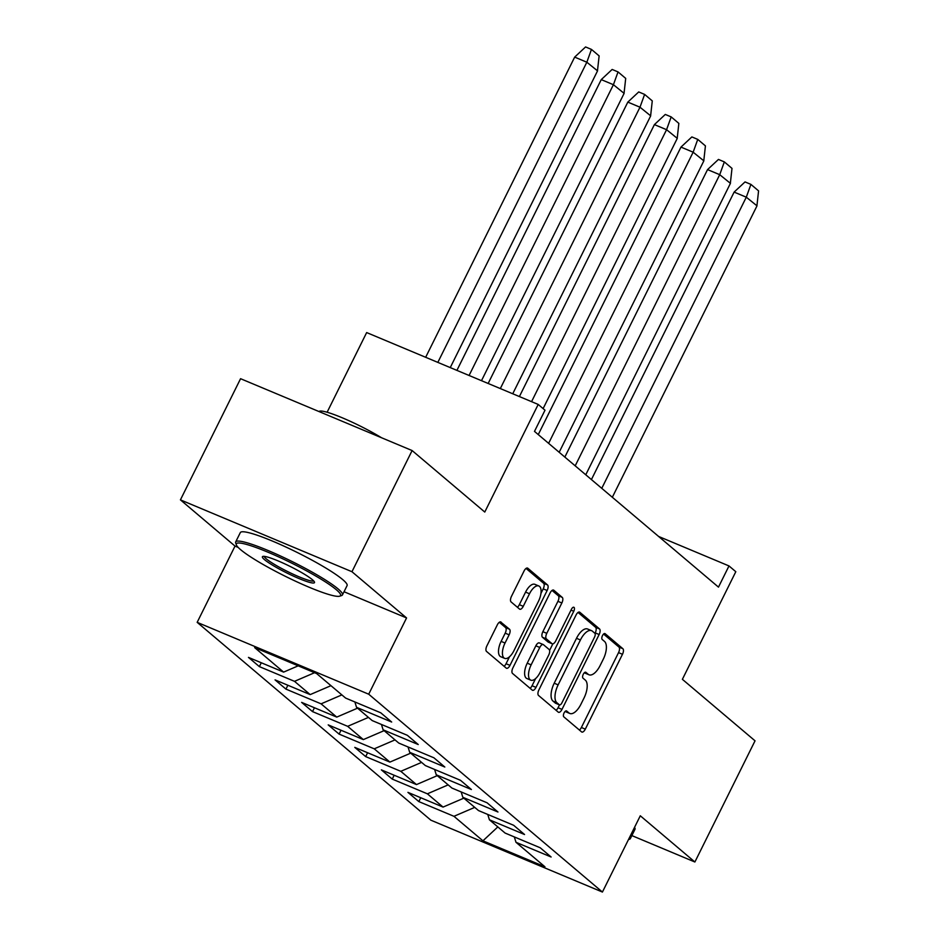 <?xml version="1.0" encoding="UTF-8"?>
<svg xmlns="http://www.w3.org/2000/svg" width="939" height="939" viewBox="0 0 939 939"><rect width="100%" height="100%" fill="white"/><g stroke="black" fill="none" stroke-linecap="round" stroke-linejoin="round"><path stroke-width="1.41" d="M564.081 712.936A3.275 1.479 112.7 0 0 563.811 716.844L581.57 731.88A4.683 2.113 112.7 0 0 581.828 732.044A4.683 2.113 112.7 0 0 585.314 729.134L622.475 654.283A4.683 2.113 112.7 0 0 622.862 648.708L605.103 633.661A3.275 1.479 112.7 0 0 604.916 633.555A3.275 1.479 112.7 0 0 602.486 635.586A3.275 1.479 112.7 0 0 602.204 639.482L604.505 641.431A14.977 6.749 112.7 0 1 603.249 659.272L600.15 665.505A14.977 6.749 112.7 0 1 589.023 674.789A14.977 6.749 112.7 0 1 588.201 674.284L585.901 672.347A3.275 1.479 112.7 0 0 585.725 672.23A3.275 1.479 112.7 0 0 583.283 674.261A3.275 1.479 112.7 0 0 583.013 678.169L585.302 680.106A14.977 6.749 112.7 0 1 584.058 697.947L580.959 704.191A14.977 6.749 112.7 0 1 569.82 713.476A14.977 6.749 112.7 0 1 568.999 712.971L566.698 711.023A3.275 1.479 112.7 0 0 566.522 710.905A3.275 1.479 112.7 0 0 564.081 712.936M631.853 835.593L694.883 862.002L755.038 740.824L682.383 679.32L735.812 571.71L728.993 565.935L658.626 536.462M344.038 591.746L406.564 617.944L351.961 571.722L180.429 499.865L240.572 378.699L412.115 450.556L484.77 512.048L538.2 404.439L366.656 332.57L327.112 412.244M351.961 571.722L412.115 450.556M501.074 622.099A4.683 2.113 112.7 0 0 500.816 621.935A4.683 2.113 112.7 0 0 497.33 624.834L486.907 645.844A4.683 2.113 112.7 0 0 486.519 651.42L506.25 668.122A4.683 2.113 112.7 0 0 506.497 668.275A4.683 2.113 112.7 0 0 509.983 665.375L547.144 590.514A4.683 2.113 112.7 0 0 547.531 584.938L527.8 568.236A4.683 2.113 112.7 0 0 527.542 568.083A4.683 2.113 112.7 0 0 524.068 570.982L511.473 596.347A4.683 2.113 112.7 0 0 511.086 601.922L519.525 609.071A4.683 2.113 112.7 0 0 519.783 609.235A4.683 2.113 112.7 0 0 523.258 606.324L529.502 593.753A12.524 5.646 112.7 0 1 538.822 585.983A12.524 5.646 112.7 0 1 538.458 601.324L513.985 650.598A12.524 5.646 112.7 0 1 504.677 658.368A12.524 5.646 112.7 0 1 505.041 643.027L509.126 634.823A4.683 2.113 112.7 0 0 509.513 629.247L500.522 621.864M538.2 404.439L545.007 410.202L534.491 431.388L718.476 587.121L728.993 565.935M406.564 617.944L368.71 694.203L602.427 892.05L430.884 820.193L197.167 622.346L368.71 694.203M694.883 862.002L640.292 815.78L602.427 892.05M538.916 689.86A4.683 2.113 112.7 0 0 538.517 695.435L558.247 712.138A4.683 2.113 112.7 0 0 558.505 712.29A4.683 2.113 112.7 0 0 561.992 709.391L599.141 634.529A4.683 2.113 112.7 0 0 599.54 628.954L579.809 612.251A4.683 2.113 112.7 0 0 579.551 612.099A4.683 2.113 112.7 0 0 576.065 614.998L538.916 689.86M532.249 690.13L512.518 673.427A4.683 2.113 112.7 0 1 512.905 667.852L550.066 592.99A4.683 2.113 112.7 0 1 553.552 590.091A4.683 2.113 112.7 0 1 553.81 590.244L562.25 597.392A4.683 2.113 112.7 0 1 561.862 602.967L546.791 633.332A4.683 2.113 112.7 0 0 546.392 638.907L551.991 643.649A4.683 2.113 112.7 0 0 552.249 643.802A4.683 2.113 112.7 0 0 555.735 640.903L571.428 609.294A3.275 1.479 112.7 0 1 573.858 607.263A3.275 1.479 112.7 0 1 573.764 611.277L535.981 687.383A4.683 2.113 112.7 0 1 532.507 690.282A4.683 2.113 112.7 0 1 532.249 690.13M316.666 673.58L345.634 698.088L380.764 712.807L391.669 722.032L356.538 707.325L372.208 720.589L407.338 735.307L418.242 744.533L383.112 729.814L398.782 743.078L433.912 757.796L444.816 767.022L409.686 752.315L425.355 765.578L460.486 780.297L471.39 789.523L436.259 774.804L451.929 788.067L487.071 802.786L497.963 812.012L462.833 797.305L478.503 810.568L513.645 825.287L524.549 834.513L489.407 819.794L505.088 833.057L540.218 847.776L551.123 857.002L515.981 842.295L544.949 866.803L482.928 840.828L453.96 816.308L418.829 801.589L407.925 792.363L443.055 807.082L427.386 793.819L392.256 779.1L381.351 769.874L416.482 784.581L400.812 771.318L365.682 756.599L354.778 747.374L389.908 762.092L374.238 748.829L339.108 734.11L328.204 724.885L363.334 739.592L347.665 726.328L312.534 711.609L301.63 702.384L336.761 717.103L321.091 703.839L285.949 689.12L275.057 679.883L310.187 694.602L294.517 681.338L259.375 666.62L248.471 657.394L283.613 672.113L254.645 647.593L316.666 673.58M314.588 672.7L294.517 681.338M330.962 685.67L310.187 694.602M354.872 701.961L356.538 707.325M341.866 694.895L321.091 703.839M357.536 708.17L336.761 717.103M381.445 724.462L383.112 729.814M368.44 717.396L347.665 726.328M384.11 730.659L363.334 739.592M408.031 746.951L409.686 752.315M395.014 739.885L374.238 748.829M410.683 753.16L389.908 762.092M434.604 769.452L436.259 774.804M421.588 762.386L400.812 771.318M437.257 775.649L416.482 784.581M461.178 791.941L462.833 797.305M448.161 784.875L427.386 793.819M463.831 798.15L443.055 807.082M487.752 814.442L489.407 819.794M474.735 807.376L453.96 816.308M482.928 840.828L497.823 826.919M180.429 499.865L235.02 546.087L197.167 622.346M514.326 836.931L515.981 842.295M298.191 665.833L283.613 672.113M420.742 797.739L418.829 801.589M394.169 775.238L392.256 779.1M367.595 752.738L365.682 756.599M341.021 730.249L339.108 734.11M314.448 707.748L312.534 711.609M287.874 685.259L285.949 689.12M261.3 662.758L259.375 666.62M235.02 546.087L238.166 547.402M565.172 711.398A14.977 6.749 112.7 0 0 565.888 711.832L569.82 713.476M584.375 672.723A14.977 6.749 112.7 0 0 585.091 673.146L589.023 674.789M579.41 730.037A4.683 2.113 112.7 0 0 581.382 727.49L618.543 652.628A4.683 2.113 112.7 0 0 618.942 647.065L603.566 634.048M594.962 633.402L595.22 632.886A4.683 2.113 112.7 0 0 595.608 627.311L578.048 612.451M556.076 710.295A4.683 2.113 112.7 0 0 558.059 707.748L559.491 704.872A3.275 1.479 112.7 0 0 561.921 702.841L594.54 637.123A3.275 1.479 112.7 0 0 594.81 633.226L592.38 631.172A14.977 6.749 112.7 0 0 591.57 630.668A14.977 6.749 112.7 0 0 580.431 639.952L558.13 684.871A14.977 6.749 112.7 0 0 556.874 702.701L559.304 704.755A3.275 1.479 112.7 0 0 559.48 704.872L555.559 703.217A3.275 1.479 112.7 0 0 555.759 703.276M591.57 630.668L587.638 629.024A14.977 6.749 112.7 0 0 576.499 638.309L554.21 683.216A14.977 6.749 112.7 0 0 552.954 701.057L555.372 703.111A3.275 1.479 112.7 0 0 555.559 703.217M552.05 590.443L558.329 595.749L562.25 597.392M548.622 642.229A4.683 2.113 112.7 0 1 548.329 642.159A4.683 2.113 112.7 0 1 548.071 642.006L542.472 637.264A4.683 2.113 112.7 0 1 542.859 631.689L557.93 601.324A4.683 2.113 112.7 0 0 558.329 595.749M552.848 643.861L549.608 650.387M535.617 678.568L532.061 685.74L535.981 687.383M531.145 664.835A12.524 5.646 112.7 0 0 530.781 680.165A12.524 5.646 112.7 0 0 540.089 672.406L548.716 655.046A4.683 2.113 112.7 0 0 549.104 649.471L543.505 644.729A4.683 2.113 112.7 0 0 543.247 644.565A4.683 2.113 112.7 0 0 539.772 647.464L531.145 664.835L527.225 663.192A12.524 5.646 112.7 0 0 526.861 678.521L530.781 680.165M539.585 643.086A4.683 2.113 112.7 0 0 539.326 642.922A4.683 2.113 112.7 0 0 535.84 645.821L539.772 647.464M527.225 663.192L535.84 645.821M530.077 688.287A4.683 2.113 112.7 0 0 532.061 685.74M504.677 658.368L500.757 656.725A12.524 5.646 112.7 0 1 501.121 641.384L505.194 633.168A4.683 2.113 112.7 0 0 505.593 627.604L499.313 622.287M538.822 585.983L534.89 584.34A12.524 5.646 112.7 0 0 525.582 592.098L529.502 593.753M517.354 607.24A4.683 2.113 112.7 0 0 519.337 604.681L525.582 592.098M540.934 593.471L543.212 588.87A4.683 2.113 112.7 0 0 543.611 583.295L526.051 568.435M504.079 666.279A4.683 2.113 112.7 0 0 506.062 663.732L509.513 656.76M601.77 488.327L746.294 197.19L756.998 205.841L612.334 497.271M756.928 205.817L758.571 190.875L750.907 184.384L746.294 197.19L734.122 192.096L591.417 479.571M750.907 184.384L745.026 181.92L734.122 192.096M629.916 836.672A59.603 7.5 26.4 0 1 630.362 838.609A59.603 7.5 26.4 0 1 629.506 839.243L628.473 839.583M634.541 827.353A59.603 7.5 26.4 0 1 634.987 829.29L630.362 838.609M240.56 549.62A58.171 7.312 -153.6 0 0 294.177 580.572A58.171 7.312 -153.6 0 0 339.718 596.171A58.171 7.312 -153.6 0 0 336.338 589.739A58.171 7.312 -153.6 0 0 276.183 555.782A58.171 7.312 -153.6 0 0 236.358 544.855A58.171 7.312 -153.6 0 0 240.56 549.62M236.358 544.855L235.701 542.977A59.603 7.5 26.4 0 1 235.689 541.909A59.603 7.5 26.4 0 1 279.845 555.688A59.603 7.5 26.4 0 1 338.146 588.964A59.603 7.5 26.4 0 1 342.465 594.903A59.603 7.5 26.4 0 1 341.608 595.549L339.718 596.171M264.505 559.644A29.086 3.662 26.4 0 1 262.814 556.44A29.086 3.662 26.4 0 1 285.585 564.233A29.086 3.662 26.4 0 1 312.394 579.715A29.086 3.662 26.4 0 1 314.495 582.098A29.086 3.662 26.4 0 1 294.576 576.628A29.086 3.662 26.4 0 1 264.505 559.644M264.258 556.381A27.654 3.474 -153.6 0 0 266.312 558.869A27.654 3.474 -153.6 0 0 292.463 573.893A27.654 3.474 -153.6 0 0 313.673 580.901M235.689 541.909L240.325 532.589A59.603 7.5 26.4 0 1 284.47 546.369A59.603 7.5 26.4 0 1 342.77 579.645A59.603 7.5 26.4 0 1 347.09 585.584L342.465 594.903M319.037 411.564A42.912 5.399 26.4 0 1 342.101 417.726A42.912 5.399 26.4 0 1 381.504 437.727M575.196 465.838L719.72 174.689L730.425 183.351L585.76 474.782M730.354 183.316L731.997 168.386L724.333 161.895L719.72 174.689L707.548 169.595L564.844 457.07M724.333 161.895L718.452 159.43L707.548 169.595M548.622 443.337L693.146 152.2L703.851 160.851L559.174 452.281M703.781 160.827L705.424 145.885L697.759 139.395L693.146 152.2L680.975 147.094L538.27 434.581M697.759 139.395L691.867 136.93L680.975 147.094M531.568 401.657L666.573 129.699L677.277 138.362L543.118 408.606M677.207 138.326L678.85 123.396L671.185 116.906L666.573 129.699L654.401 124.605L519.396 396.563M671.185 116.906L665.293 114.441L654.401 124.605M500.323 388.57L639.987 107.21L650.692 115.861L512.741 393.77M650.621 115.837L652.276 100.896L644.612 94.405L639.987 107.21L627.827 102.105L488.151 383.476M644.612 94.405L638.72 91.94L627.827 102.105M469.077 375.483L613.413 84.71L624.118 93.372L481.496 380.682M624.048 93.337L625.703 78.395L618.038 71.916L613.413 84.71L601.253 79.615L456.906 370.389M618.038 71.916L612.146 69.451L601.253 79.615M437.832 362.395L586.84 62.22L597.544 70.871L450.251 367.595M597.474 70.836L599.129 55.906L591.464 49.415L586.84 62.22L574.668 57.115L425.66 357.289M591.464 49.415L585.572 46.95L574.668 57.115M565.208 711.375L568.999 712.971M584.398 672.7L588.201 674.284M618.942 647.065L622.862 648.708M618.543 652.628L622.475 654.283M581.382 727.49L585.314 729.134M595.608 627.311L599.54 628.954M595.22 632.886L599.141 634.529M558.059 707.748L561.992 709.391M555.372 703.111L559.304 704.755M576.499 638.309L580.431 639.952M554.21 683.216L558.13 684.871M552.954 701.057L556.874 702.701M557.93 601.324L561.862 602.967M542.859 631.689L546.791 633.332M542.472 637.264L546.392 638.907M548.071 642.006L551.991 643.649M571.006 610.127L573.764 611.277M505.593 627.604L509.513 629.247M505.194 633.168L509.126 634.823M501.121 641.384L505.041 643.027M519.337 604.681L523.258 606.324M543.611 583.295L547.531 584.938M543.212 588.87L547.144 590.514M506.062 663.732L509.983 665.375M548.329 642.159L552.249 643.802M539.326 642.922L543.247 644.565"/></g></svg>
